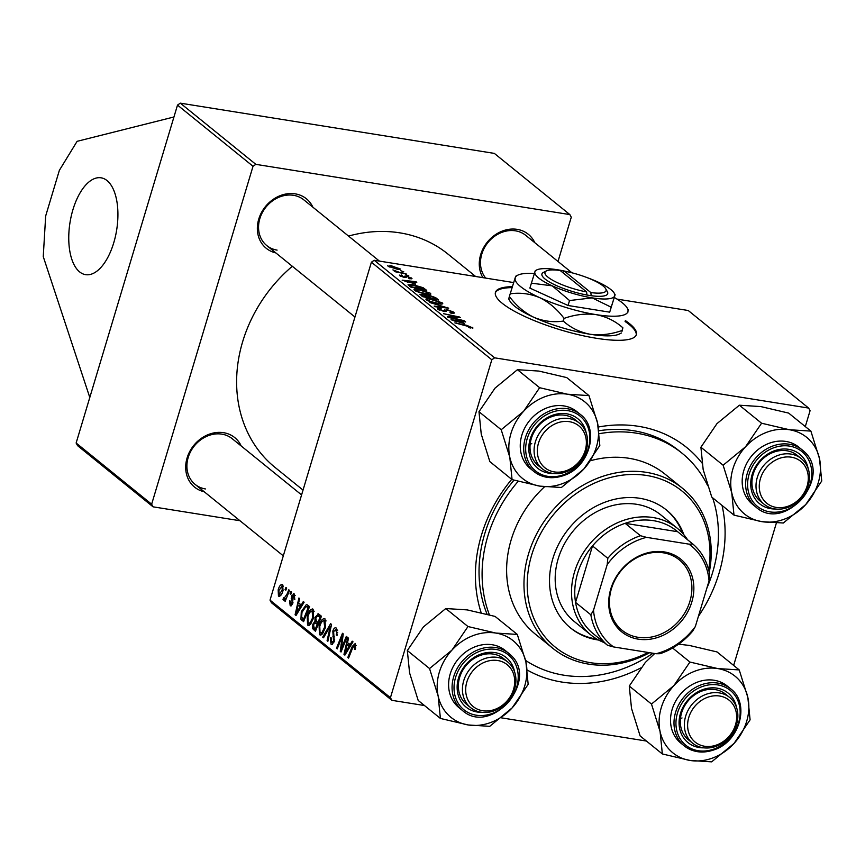 <?xml version="1.0" encoding="UTF-8"?>
<svg xmlns="http://www.w3.org/2000/svg" width="865" height="865" viewBox="0 0 865 865"><rect width="100%" height="100%" fill="white"/><g stroke="black" fill="none" stroke-linecap="round" stroke-linejoin="round"><path stroke-width="1.3" d="M107.033 180.569A49.035 23.625 -80.9 0 0 101.086 177.812A49.035 23.625 -80.9 0 0 71.265 216.001A49.035 23.625 -80.9 0 0 79.634 271.902A49.035 23.625 -80.9 0 0 85.592 274.659A49.035 23.625 -80.9 0 0 115.413 236.459A49.035 23.625 -80.9 0 0 107.033 180.569M512.394 286.683A73.557 17.224 16.7 0 0 495.45 292.359A73.557 17.224 16.7 0 0 596.526 338.302A73.557 17.224 16.7 0 0 636.37 334.636A73.557 17.224 16.7 0 0 625.363 320.58M636.207 335.079A73.557 17.224 16.7 0 0 625.081 321.499M598.342 427.018A137.308 115.953 -51 0 1 638.619 426.337A137.308 115.953 -51 0 1 701.937 462.937M722.037 505.441A137.308 115.953 -51 0 1 698.39 616.367M640.619 668.018A137.308 115.953 -51 0 1 561.893 682.063A137.308 115.953 -51 0 1 527.369 670.105M707.678 485.676A129.955 109.736 129 0 0 682.063 453.228L679.003 450.752A129.955 109.736 129 0 0 633.494 430.705A129.955 109.736 129 0 0 598.948 430.748M475.631 276.486L447.908 254.029A137.308 115.953 129 0 0 399.825 232.847A137.308 115.953 129 0 0 348.53 236.069M292.316 266.269A137.308 115.953 129 0 0 275.016 467.392L303.031 490.098M275.849 252.915A31.875 26.912 -51 0 1 259.013 218.272A31.875 26.912 -51 0 1 295.235 193.857A31.875 26.912 -51 0 1 312.892 207.2M379.411 261.089L303.831 199.858A29.421 24.847 129 0 0 293.527 195.317A29.421 24.847 129 0 0 262.333 212.595A29.421 24.847 129 0 0 266.777 245.574A29.421 24.847 129 0 0 277.081 250.115M482.875 277.643A31.875 26.912 -51 0 1 485.892 244.006A31.875 26.912 -51 0 1 517.162 229.366A31.875 26.912 -51 0 1 534.819 242.708M571.981 272.81L525.758 235.367A29.421 24.847 129 0 0 515.454 230.825A29.421 24.847 129 0 0 485.514 245.952A29.421 24.847 129 0 0 485.708 278.098M204.194 491.753A31.875 26.912 -51 0 1 187.359 457.098A31.875 26.912 -51 0 1 223.581 432.684A31.875 26.912 -51 0 1 241.238 446.026M301.582 494.921L232.177 438.685A29.421 24.847 129 0 0 221.873 434.144A29.421 24.847 129 0 0 190.689 451.433A29.421 24.847 129 0 0 195.133 484.4A29.421 24.847 129 0 0 205.438 488.941M273.675 118.094L494.337 153.397L569.851 214.585L255.835 164.35L253.023 166.285L177.509 105.098L180.32 103.151L273.675 118.094M733.65 665.412L776.359 523.076M805.304 426.586L810.073 410.702L808.634 408.075L688.226 310.503L617.048 299.117M419.947 294.403L429.04 295.279L435.711 297.679L438.577 300.004L422.52 296.641L419.936 294.241M426.78 296.014L426.942 295.397M408.139 284.877L412.454 284.542L423.082 287.677L426.704 290.381L410.637 287.029L408.085 284.607M411.178 278.93L411.481 277.925L409.404 278.746L408.464 278.108L410.096 277.676L407.469 276.627L404.496 277.535L399.868 275.784L401.457 274.94L402.387 275.567L401.252 276.022L403.512 276.897L406.604 276L412 278.649M410.14 278.854L410.096 277.676M406.68 276.595L406.323 277.243M399.868 275.784L399.371 275.081M400.765 276.357L400.982 275.643L401.101 276.519M404.16 277.481L405.015 275.989L404.55 277.546M405.761 274.789L408.799 275.87L405.761 274.789M401.209 272.529L406.658 274.14L394.981 271.697L394.224 271.091L396.646 271.599L392.905 269.891L401.079 272.972M394.894 270.399L394.808 271.026M472.312 328.224L472.56 327.413L469.327 327.803L468.387 327.165L470.776 327.1L454.882 322.872L466.657 325.327L472.971 327.997M470.755 328.073L470.776 327.1M464.386 323.553L451.043 319.758L464.916 321.348L465.662 321.953L461.856 321.499L464.278 323.932M270.021 600.126L390.439 697.698L391.877 700.326L271.459 602.754L270.021 600.126L371.399 262.203L374.21 260.268L494.629 357.829L808.634 408.075M374.21 260.268L513.669 282.574M399.619 269.447L399.889 268.528L397.359 269.274L388.125 266.269L390.904 265.587L400.3 269.145M388.125 266.269L387.736 265.685M400.755 270.734L403.782 271.815L400.755 270.734M429.754 302.512L448.675 308.189L434.922 306.697L434.165 306.091L445.962 307.367L429.754 302.512M437.95 309.281C436.825 308.254 437.56 307.918 440.166 308.275L441.399 308.956L439.712 309.573L443.053 310.913L447.118 309.627L453.714 312.146L454.385 313.065L450.903 313.13L449.984 312.503L451.984 312.697L451.93 311.832L447.994 310.254L446.891 310.2L446.297 311.368L443.896 311.53L437.387 308.47M451.811 313.26L451.93 311.832M439.052 309.994L439.344 309.032L439.517 310.221M443.918 311.53L444.415 309.908M453.606 318.071L464.181 320.753L448.113 317.379L447.324 316.752L457.888 317.109L443.529 313.671L459.596 317.033L460.375 317.66L449.854 317.325L453.476 318.504M415.503 283.936L402.16 280.152L416.033 281.731L416.779 282.336L412.962 281.882L415.384 284.315M430.024 294.424L430.381 293.235C431.397 294.468 430.078 294.781 426.413 294.197L418.855 292.348L414.497 290.272C413.448 288.996 414.832 288.683 418.638 289.332L430.381 293.235L430.889 294.035M414.497 290.272L413.978 289.472M441.896 304.048L442.253 302.858C443.269 304.091 441.95 304.404 438.285 303.81L430.738 301.971L426.369 299.896C425.321 298.62 426.704 298.306 430.511 298.955L442.253 302.858L442.761 303.647M426.369 299.896L425.85 299.095M301.128 605.208L303.312 601.553L304.112 602.213L296.003 615.502L295.095 614.766L298.912 597.996L299.658 598.602L298.587 603.154L302.177 605.37M315.044 617.253L318.601 613.945L321.456 616.258L315.455 631.266L312.719 628.714L312.816 624.303L314.968 621.2L315.044 617.253L315.952 617.394M318.017 613.674L318.601 613.945M356.142 645.495L354.704 645.268L352.823 647.485L348.573 658.103L347.817 657.497L352.217 646.49L355.31 643.43L355.212 649.55L354.401 649.15L354.455 645.149L356.131 645.409M342.627 645.539L346.314 636.402L347.06 637.008L341.048 652.005L340.259 651.367L342.291 636.153L337.22 648.901L336.474 648.296L342.475 633.288L343.254 633.926L341.253 649.139L342.627 645.539L343.578 645.69M337.653 630.282L335.858 630.001L333.609 631.493L334.29 641.516L331.792 644.512L331.025 644.133L330.322 637.819L331.23 637.905L331.609 642.295L333.522 641.019L332.82 631.05C333.858 628.163 335.069 627.201 336.474 628.174L337.058 635.375L336.258 634.964L336.777 632.456L335.285 629.709L337.61 630.088M335.663 627.785L336.474 628.174M331.609 642.295L333.804 642.814M322.699 637.137L330.614 623.676L331.555 624.443L327.857 641.311L327.111 640.705L330.279 626.249L323.499 637.786L322.699 637.137L323.78 637.31M319.109 625.633C320.612 620.551 322.58 618.291 325.002 618.875L325.381 627.774L322.288 634.056L319.434 634.748L319.109 625.633L319.996 625.784M324.31 618.551L325.002 618.875M320.201 635.115L321.023 635.007M390.439 697.698L491.817 359.775L371.399 262.203M278.173 589.854C279.298 585.929 280.79 584.156 282.65 584.556L283.017 590.622C281.871 594.731 280.357 596.569 278.454 596.126L278.173 589.854L279.06 590.006M279.06 596.407L279.698 596.32M350.011 644.825L352.196 641.17L353.007 641.819L344.886 655.119L343.978 654.383L347.795 637.602L348.552 638.208L347.481 642.76L351.071 644.987M307.226 616.021C308.74 610.928 310.708 608.679 313.13 609.252L313.508 618.151L310.405 624.433L307.562 625.135L307.226 616.021L308.124 616.161M312.427 608.928L313.13 609.252M308.329 625.492L309.151 625.384M306.643 604.451L309.584 606.635L303.583 621.643L300.955 619.254L301.279 611.641L306.459 604.408M295.16 595.596L293.765 595.369L292.251 596.363L292.738 603.586L290.186 605.63L289.559 600.732L290.359 601.132L290.662 604.213L292.132 602.245L291.473 595.888L294.241 593.941L294.76 599.532L293.959 599.142L293.365 595.174L295.127 595.455M290.737 605.9L291.3 605.814M290.662 604.213L292.37 604.57M293.538 593.606L294.241 593.941M290.078 593.671L290.932 591.53L291.678 592.136L290.835 594.287L290.078 593.671L291.018 593.823M285.072 589.616L285.926 587.476L286.672 588.07L285.828 590.233L285.072 589.616L286.012 589.768M284.066 598.353L287.018 594.136L288.791 589.789L289.537 590.395L285.18 601.316L284.423 600.699L285.331 598.45L283.342 600.083L282.963 599.261L283.807 597.683L285.245 598.591M391.877 700.326L424.488 705.537M501.505 717.863L646.425 741.046M558.001 261.49L571.278 217.212L569.851 214.585M180.32 103.151L255.835 164.35M151.645 504.209L153.083 506.836L77.569 445.648L76.131 443.021L151.645 504.209L253.023 166.285M76.131 443.021L177.509 105.098M153.083 506.836L239.962 520.73M481.167 612.734A137.308 115.953 -51 0 1 511.712 479.329M494.629 357.829L491.817 359.775M513.983 480.161A129.955 109.736 129 0 0 487.092 614.226M283.461 586.2L282.206 586.005L278.919 590.471L278.919 594.698L280.984 595.12M278.919 594.698L282.228 590.19L281.947 585.886L283.45 586.124M283.104 590.33L282.228 590.19M323.391 632.564L322.072 632.358L324.667 627.093L323.921 620.486L326.019 620.821M325.543 627.233L324.667 627.093M326.051 620.973L324.386 620.702C322.483 620.486 320.947 622.389 319.791 626.411L320.028 632.899L322.764 633.494M320.028 632.899L322.072 632.358M327.965 640.846L327.111 640.705M331.133 626.39L330.279 626.249M337.134 635.105L336.258 634.964M337.274 634.586L336.42 634.456M337.674 632.596L336.777 632.456M332.506 644.371L331.025 644.133M331.209 637.959L330.322 637.819M334.398 641.149L333.522 641.019M334.658 639.516L333.674 639.365M333.706 631.191L332.82 631.05M341.243 651.529L340.259 651.367M342.973 636.262L342.291 636.153M337.415 648.447L336.474 648.296M342.14 649.28L341.253 649.139M355.31 649.301L354.401 649.15M355.775 647.961L354.888 647.82M348.757 657.638L347.817 657.497M353.169 646.642L352.217 646.49M345.221 654.578L343.978 654.383M346.638 650.296L349.049 646.36L347.016 644.717L345.059 653.086L346.638 650.296L347.73 650.469M350.13 646.533L349.049 646.36M346.032 653.237L345.059 653.086M350.866 645.333L347.016 644.717M316.244 629.288L312.719 628.714M313.714 624.443L312.816 624.303M316.763 621.481L314.968 621.2M315.401 628.909L317.271 624.227L314.665 622.93L313.584 624.833L314.136 627.871L316.341 629.05M318.212 624.379L317.271 624.227M318.504 623.643L314.665 622.93M318.915 622.627L317.974 622.476L320.007 617.405L317.682 615.729L321.434 616.334M320.937 617.556L320.007 617.405M321.423 616.345L317.855 615.772L315.779 617.902L316.406 621.2L317.974 622.476M311.508 622.941L310.189 622.735L312.795 617.48L312.049 610.863L314.146 611.198M313.66 617.61L312.795 617.48M314.168 611.35L312.514 611.079C310.6 610.863 309.075 612.766 307.918 616.788L308.145 623.287L310.881 623.87M308.145 623.287L310.189 622.735M296.327 614.961L295.095 614.766M297.744 610.69L300.155 606.743L298.133 605.1L296.176 613.469L297.744 610.69L298.836 610.863M301.236 606.916L300.155 606.743M297.149 613.631L296.176 613.469M301.971 605.716L298.133 605.1M304.318 619.794L300.955 619.254M302.166 611.793L301.279 611.641M303.529 619.286L308.135 607.781L306.015 606.408L301.993 612.344L301.593 617.383L304.469 619.427M309.065 607.933L308.135 607.781M309.302 607.349L307.172 607.014M294.835 599.283L293.959 599.142M292.792 603.381L291.916 603.24M292.986 602.375L292.132 602.245M292.273 598.472L291.213 598.31M292.37 596.039L291.473 595.888M285.364 600.851L284.423 600.699M286.261 598.602L285.331 598.45M284.553 599.51L282.963 599.261M285.266 598.548L284.423 598.407M389.109 266.896L389.315 266.204L396.451 268.647L398.538 268.312L391.64 266.193L389.358 267.015M398.506 269.426L398.538 268.312M447.54 308.059L447.735 307.421M453.346 313.389L453.714 312.146M446.946 310.2L447.118 309.627M459.412 317.639L459.596 317.033M461.586 322.407L461.856 321.499M456.85 321.434L462.245 322.948L460.223 321.304L453.228 320.472L456.731 321.834M401.284 275.492L401.457 274.94M406.15 277.524L406.604 276M412.692 282.79L412.962 281.882M407.966 281.828L413.362 283.331L411.329 281.687L404.333 280.855L407.848 282.217M424.228 289.861L424.585 288.661M422.866 288.402L423.082 287.677M411.772 286.812L424.077 289.375L413.102 285.126L409.999 285.212L411.643 287.234M409.686 286.25L409.999 285.115L409.664 286.239M419.417 292.056L425.742 293.603L428.586 292.911L419.222 289.905L416.26 290.564L419.287 292.489M416.054 291.224L415.903 290.013L415.611 290.997M428.64 294.446L428.586 292.911M435.441 298.587L435.711 297.679M423.645 296.425L428.651 297.474L423.126 294.76L422.369 295.397L423.515 296.857M422.098 296.306L423.126 294.76M430.521 297.863L435.949 298.998L433.743 297.268L429.743 295.873L428.954 296.587L430.402 298.295M428.553 297.906L429.743 295.873M431.289 301.68L437.614 303.226L440.469 302.534L431.094 299.528L428.132 300.187L431.159 302.112M427.937 300.847L427.786 299.636L427.494 300.62M440.512 304.069L440.469 302.534M512.112 287.602A73.557 17.224 16.7 0 0 495.342 292.824M173.952 116.98L77.104 141.33L59.371 170.329L45.672 215.99L43.25 256.602L89.798 397.489M683.891 534.775A76.012 64.183 129 0 0 666.472 510.026A76.012 64.183 129 0 0 552.854 558.563A76.012 64.183 129 0 0 570.77 628.141A76.012 64.183 129 0 0 598.591 640.046M682.647 533.348A76.012 64.183 129 0 0 665.963 509.615M708.662 569.905A100.535 84.889 129 0 0 640.608 474.734A100.535 84.889 129 0 0 531.629 555.168A100.535 84.889 129 0 0 554.497 646.501A100.535 84.889 129 0 0 648.09 652.459M649.604 652.707A102.978 86.965 -51 0 1 552.767 648.263A102.978 86.965 -51 0 1 528.493 554A102.978 86.965 -51 0 1 682.442 488.238A102.978 86.965 -51 0 1 709.235 572.392M544.528 486.79A102.978 86.965 129 0 0 511.139 539.944A102.978 86.965 129 0 0 535.424 634.207L552.767 648.263M518.178 481.308A129.955 109.736 129 0 0 487.806 536.203A129.955 109.736 129 0 0 489.417 614.842M525.563 660.395A129.955 109.736 129 0 0 652.999 653.248M706.846 588.189A129.955 109.736 129 0 0 712.706 572.187A129.955 109.736 129 0 0 712.63 497.808M604.235 642.609A68.659 57.977 -51 0 1 590.709 634.824L574.382 621.6A68.659 57.977 -51 0 1 558.195 558.747A68.659 57.977 -51 0 1 660.828 514.913L677.154 528.147A68.659 57.977 -51 0 1 687.567 539.76M682.063 453.228A129.955 109.736 129 0 0 599.315 433.679M682.442 488.238L665.088 474.182A102.978 86.965 129 0 0 590.579 460.71M570.262 627.72A76.012 64.183 129 0 0 596.937 639.127M688.789 717.399A26.977 22.771 129 0 0 704.597 746.246A26.977 22.771 129 0 0 735.466 724.87A26.977 22.771 129 0 0 719.669 696.022A26.977 22.771 129 0 0 688.789 717.399M736.569 724.383A29.421 24.847 -51 0 1 692.584 743.165A29.421 24.847 -51 0 1 685.653 716.231A29.421 24.847 -51 0 1 729.638 697.449A29.421 24.847 -51 0 1 736.569 724.383M673.878 685.621A49.348 41.671 -51 0 1 694.552 671.305A49.348 41.671 -51 0 1 717.755 668.569L689.924 662.049L673.878 685.621L651.486 704.056L660.092 731.585L662.352 753.956L690.184 760.476L711.657 761.849L734.05 743.413L750.096 719.831L747.847 697.46L739.229 669.932L717.755 668.569A49.348 41.671 -51 0 1 747.847 697.46A49.348 41.671 -51 0 1 734.05 743.413A49.348 41.671 -51 0 1 690.184 760.476A49.348 41.671 -51 0 1 660.092 731.585A49.348 41.671 129 0 1 673.878 685.621M703.775 747.836A31.875 26.912 -51 0 1 679.079 723.681A31.875 26.912 -51 0 1 701.969 689.913A31.875 26.912 -51 0 1 736.515 707.429M729.638 697.449L725.551 694.141A29.421 24.847 129 0 0 701.418 691.232A29.421 24.847 129 0 0 681.296 713.906A29.421 24.847 129 0 0 688.508 739.856L692.584 743.165M696.952 682.312A36.784 31.053 129 0 0 671.791 710.652A36.784 31.053 129 0 0 680.809 743.1L684.28 745.911A36.784 31.053 -51 0 1 675.262 713.463A36.784 31.053 -51 0 1 700.423 685.123A36.784 31.053 -51 0 1 730.59 688.756L727.119 685.945A36.784 31.053 129 0 0 696.952 682.312M662.352 753.956L640.132 735.953L631.515 708.424L629.266 686.053L645.301 662.471L654.708 653.518M629.266 686.053L651.486 704.056M672.602 648.015L689.924 662.049M678.56 644.176L689.178 645.409L717.009 651.929L739.229 669.932M682.031 717.961A29.421 24.847 -51 0 1 680.431 718.523M807.121 486.043A26.977 22.771 129 0 0 791.313 457.185A26.977 22.771 129 0 0 760.443 478.572A26.977 22.771 129 0 0 776.251 507.42A26.977 22.771 129 0 0 807.121 486.043M757.297 477.404A29.421 24.847 -51 0 1 801.282 458.623A29.421 24.847 -51 0 1 808.224 485.557A29.421 24.847 -51 0 1 764.238 504.338A29.421 24.847 -51 0 1 757.297 477.404M733.996 515.129L711.787 497.126L703.169 469.598L700.91 447.227L723.129 465.229L731.747 492.747L733.996 515.129L761.827 521.649L783.312 523.011L805.704 504.587L821.75 481.005L819.49 458.634L810.883 431.105L789.41 429.732A49.348 41.671 -51 0 1 808.905 439.312A49.348 41.671 -51 0 1 819.49 458.634A49.348 41.671 -51 0 1 805.704 504.587A49.348 41.671 -51 0 1 761.827 521.649A49.348 41.671 -51 0 1 731.747 492.747A49.348 41.671 -51 0 1 745.533 446.794L723.129 465.229M775.429 508.998A31.875 26.912 -51 0 1 758.194 502.5A31.875 26.912 -51 0 1 760.27 460.331A31.875 26.912 -51 0 1 801.206 455.498A31.875 26.912 -51 0 1 808.17 468.603M798.525 456.482A29.421 24.847 129 0 0 797.206 455.314A29.421 24.847 129 0 0 760.043 461.726A29.421 24.847 129 0 0 758.832 499.862A29.421 24.847 129 0 0 760.151 501.03L764.238 504.338M755.934 507.074C784.793 533.359 833.579 476.756 803.931 451.411L798.773 447.118A36.784 31.053 129 0 0 752.323 455.131A36.784 31.053 129 0 0 750.809 502.803A36.784 31.053 129 0 0 752.463 504.263L755.934 507.074A36.784 31.053 -51 0 1 754.28 505.614A36.784 31.053 -51 0 1 755.794 457.942A36.784 31.053 -51 0 1 802.244 449.93A36.784 31.053 -51 0 1 803.899 451.389M700.91 447.227L716.955 423.645L739.359 405.209L760.832 406.582L788.664 413.102L810.883 431.105M739.359 405.209L761.578 423.223L745.533 446.794A49.348 41.671 129 0 1 789.41 429.732L761.578 423.223M466.862 681.89A26.977 22.771 129 0 0 482.67 710.738A26.977 22.771 129 0 0 513.54 689.362A26.977 22.771 129 0 0 497.732 660.514A26.977 22.771 129 0 0 466.862 681.89M514.643 688.875A29.421 24.847 -51 0 1 470.657 707.657A29.421 24.847 -51 0 1 463.716 680.723A29.421 24.847 -51 0 1 507.701 661.941A29.421 24.847 -51 0 1 514.643 688.875M468.246 724.967A49.348 41.671 -51 0 1 448.751 715.387A49.348 41.671 -51 0 1 438.166 696.066L440.415 718.447L468.246 724.967L489.731 726.33L512.123 707.905L528.169 684.323L525.909 661.952L517.302 634.423L495.829 633.061L467.987 626.541L451.952 650.112L429.548 668.548L438.166 696.066A49.348 41.671 -51 0 1 451.952 650.112A49.348 41.671 -51 0 1 495.829 633.061A49.348 41.671 -51 0 1 525.909 661.952A49.348 41.671 -51 0 1 512.123 707.905A49.348 41.671 129 0 1 468.246 724.967M481.848 712.327A31.875 26.912 -51 0 1 464.613 705.818A31.875 26.912 -51 0 1 466.689 663.66A31.875 26.912 -51 0 1 507.625 658.816A31.875 26.912 -51 0 1 514.589 671.921M504.944 659.8A29.421 24.847 129 0 0 503.625 658.633A29.421 24.847 129 0 0 466.462 665.044A29.421 24.847 129 0 0 465.251 703.18A29.421 24.847 129 0 0 466.57 704.348L470.657 707.657M462.353 710.403C491.212 736.677 539.987 680.074 510.339 654.729L505.192 650.437A36.784 31.053 129 0 0 458.742 658.46A36.784 31.053 129 0 0 457.228 706.121A36.784 31.053 129 0 0 458.882 707.592L462.353 710.403A36.784 31.053 -51 0 1 460.699 708.932A36.784 31.053 -51 0 1 462.213 661.271A36.784 31.053 -51 0 1 508.663 653.248A36.784 31.053 -51 0 1 510.318 654.708M429.548 668.548L407.329 650.545L409.588 672.916L418.195 700.445L440.415 718.447M407.329 650.545L423.374 626.963L445.778 608.538L467.987 626.541M445.778 608.538L467.251 609.901L495.083 616.421L517.302 634.423M585.194 450.535A26.977 22.771 129 0 0 569.386 421.677A26.977 22.771 129 0 0 538.517 443.064A26.977 22.771 129 0 0 554.314 471.912A26.977 22.771 129 0 0 585.194 450.535M535.37 441.896A29.421 24.847 -51 0 1 579.355 423.104A29.421 24.847 -51 0 1 586.297 450.049A29.421 24.847 -51 0 1 542.312 468.83A29.421 24.847 -51 0 1 535.37 441.896M512.069 479.621L489.85 461.618L481.243 434.089L478.983 411.718L495.029 388.136L517.421 369.701L538.906 371.074L566.737 377.594L588.957 395.597L567.472 394.224L539.641 387.704L523.606 411.286L501.203 429.721L509.809 457.239L512.069 479.621L539.901 486.141L561.374 487.503L583.778 469.079A49.348 41.671 -51 0 1 563.104 483.394A49.348 41.671 -51 0 1 539.901 486.141A49.348 41.671 -51 0 1 509.809 457.239A49.348 41.671 -51 0 1 523.606 411.286A49.348 41.671 -51 0 1 567.472 394.224A49.348 41.671 -51 0 1 597.564 423.126L588.957 395.597M531.748 443.626A29.421 24.847 -51 0 1 530.159 444.188M553.503 473.49A31.875 26.912 -51 0 1 528.796 449.346A31.875 26.912 -51 0 1 551.697 415.578A31.875 26.912 -51 0 1 586.232 433.095M579.355 423.104L575.279 419.806A29.421 24.847 129 0 0 551.135 416.898A29.421 24.847 129 0 0 531.013 439.561A29.421 24.847 129 0 0 538.225 465.521L542.312 468.83M580.318 414.421L576.847 411.61A36.784 31.053 129 0 0 546.669 407.977A36.784 31.053 129 0 0 521.519 436.306A36.784 31.053 129 0 0 530.537 468.754L534.008 471.566A36.784 31.053 -51 0 1 524.99 439.117A36.784 31.053 -51 0 1 550.14 410.789A36.784 31.053 -51 0 1 580.318 414.421C599.91 428.597 589.833 466.7 564.423 475.285C552.908 479.437 542.766 478.204 534.008 471.566A36.784 31.053 -51 0 0 564.175 475.199M583.778 469.079L599.823 445.497L597.564 423.126A49.348 41.671 129 0 1 583.778 469.079M478.983 411.718L501.203 429.721M517.421 369.701L539.641 387.704M664.363 551.935A46.829 39.552 -51 0 1 691.805 602.029A46.829 39.552 -51 0 1 638.197 639.149A46.829 39.552 -51 0 1 610.755 589.054A46.829 39.552 -51 0 1 664.363 551.935M637.992 637.289A45.358 38.309 129 0 0 686.075 610.636A45.358 38.309 129 0 0 679.22 559.806A45.358 38.309 129 0 0 663.336 552.811A45.358 38.309 129 0 0 615.253 579.453A45.358 38.309 129 0 0 622.108 630.293A45.358 38.309 129 0 0 637.992 637.289M607.208 564.564L607.814 558.325A66.205 55.901 -51 0 1 640.457 535.716L625.146 523.314L677.63 531.716A66.205 55.901 129 0 0 653.443 520.665A66.205 55.901 129 0 0 625.146 523.314A66.205 55.901 129 0 0 592.503 545.923A66.205 55.901 129 0 0 575.56 602.408A66.205 55.901 129 0 0 592.265 632.91L607.576 645.312A66.205 55.901 -51 0 1 590.86 614.81L593.509 610.225A63.751 53.835 129 0 0 613.62 646.944L656.059 653.735A63.751 53.835 129 0 0 695.352 626.52L709.051 580.858A63.751 53.835 129 0 0 688.94 544.139L646.501 537.349A63.751 53.835 129 0 0 607.208 564.564L593.509 610.225M590.709 634.824A68.659 57.977 -51 0 1 580.339 557.882A68.659 57.977 -51 0 1 653.107 517.551A68.659 57.977 -51 0 1 677.154 528.147M607.814 558.325L592.503 545.923L575.56 602.408L590.86 614.81M640.457 535.716L646.501 537.349M688.94 544.139L692.941 544.117A66.205 55.901 -51 0 1 709.657 574.62L709.051 580.858M677.63 531.716L692.941 544.117M695.352 626.52L692.703 631.104A66.205 55.901 -51 0 1 660.06 653.713L656.059 653.735M613.62 646.944L607.576 645.312M586.611 291.905A31.875 7.461 16.7 0 1 554.497 281.255A31.875 7.461 16.7 0 1 546.388 270.918A31.875 7.461 16.7 0 1 560.152 270.475L586.611 291.905L586.978 295.052L591.184 295.7A34.33 8.034 16.7 0 0 607.284 291.537L605.651 288.694A31.875 7.461 16.7 0 0 564.391 271.156L562.683 272.605M546.388 270.918L543.458 272.389A34.33 8.034 16.7 0 0 552.259 283.558A34.33 8.034 16.7 0 0 586.946 295.019M611.187 307.205L615.123 294.716L609.695 312.168L611.187 307.205L592.168 297.874A41.682 9.764 16.7 0 0 614.723 295.841A41.682 9.764 16.7 0 0 614.237 293.192A41.682 9.764 16.7 0 0 597.38 281.785A41.682 9.764 16.7 0 0 586.881 277.524M568.208 271.924A41.682 9.764 16.7 0 0 557.471 269.761A41.682 9.764 16.7 0 0 536.743 269.934L535.294 270.659L529.877 288.11L568.056 305.496L609.695 312.168M531.37 283.158L552.248 285.85L569.538 300.544L568.056 305.496M569.538 300.544L592.168 297.874A41.682 9.764 16.7 0 1 552.248 285.85A41.682 9.764 16.7 0 1 534.905 271.783A41.682 9.764 16.7 0 1 536.743 269.934M534.365 273.481A58.852 13.786 16.7 0 0 517.778 275.178A58.852 13.786 16.7 0 0 515.183 277.795A58.852 13.786 16.7 0 0 539.673 297.636A58.852 13.786 16.7 0 0 596.017 314.622A58.852 13.786 16.7 0 0 627.871 311.757A58.852 13.786 16.7 0 0 627.19 308.005A58.852 13.786 16.7 0 0 614.355 297.495M515.097 278.703C515.918 275.762 515.951 275.459 515.183 277.795L510.188 293.841C520.168 292.37 529.996 293.635 539.673 297.636C549.037 302.274 557.179 309.194 564.077 318.396C574.901 314.557 585.551 313.292 596.017 314.622C606.311 316.622 615.264 321.012 622.876 327.803L622.076 330.484C611.252 334.322 600.602 335.577 590.125 334.258C579.831 332.246 570.878 327.857 563.277 321.077C553.297 322.548 543.469 321.283 533.781 317.282C524.417 312.643 516.286 305.723 509.377 296.522C508.555 299.463 508.523 299.766 509.29 297.43M627.871 311.757L627.785 312.654M622.876 327.803L621.978 331.392M510.188 293.841L509.377 296.522M564.077 318.396L563.277 321.077M508.739 299.02L509.982 301.182A58.852 13.786 16.7 0 0 533.781 317.282A58.852 13.786 16.7 0 0 590.125 334.258A58.852 13.786 16.7 0 0 619.394 333.998L621.427 332.982M591.184 295.7L590.849 292.586L564.391 271.156M590.849 292.586A31.875 7.461 16.7 0 0 605.651 288.694M330.171 630.78L329.273 630.628M334.398 636.899L332.895 636.662M341.935 644.695L341.102 644.555M342.551 639.722L341.729 639.592M315.898 630.153L313.627 629.785M321.283 616.702L318.612 616.28M304.015 620.562L301.798 620.205M292.965 600.894L291.829 600.71M287.991 594.287L287.018 594.136M451.779 317.433L451.952 316.86M455.185 317.542L455.358 316.947M410.41 286.845L410.691 285.937M714.447 749.533A36.784 31.053 -51 0 1 684.28 745.911C693.038 752.539 703.18 753.772 714.706 749.62C740.105 741.035 750.193 702.942 730.59 688.756M701.32 686.907A35.314 29.821 129 0 0 676.657 730.038A35.314 29.821 129 0 0 714.782 748.744A35.314 29.821 129 0 0 739.445 705.624A35.314 29.821 129 0 0 701.32 686.907M803.52 452.968A35.314 29.821 129 0 0 758.173 458.32A35.314 29.821 129 0 0 755.88 505.03A35.314 29.821 129 0 0 801.228 499.667A35.314 29.821 129 0 0 803.52 452.968M462.299 708.349A35.314 29.821 129 0 0 507.647 702.996A35.314 29.821 129 0 0 509.939 656.286A35.314 29.821 129 0 0 464.592 661.649A35.314 29.821 129 0 0 462.299 708.349M564.499 474.409A35.314 29.821 129 0 0 589.162 431.289A35.314 29.821 129 0 0 551.037 412.573A35.314 29.821 129 0 0 526.374 455.693A35.314 29.821 129 0 0 564.499 474.409M315.228 622.8L318.623 623.351M306.015 606.408L309.454 606.96M452.406 312.503L452.157 313.303M444.286 310.557L443.994 311.541M406.399 276.887L406.236 277.438M421.828 294.814L421.525 295.841M428.391 295.906L428.067 296.998M797.206 455.314L801.282 458.623M195.133 484.4L283.309 555.849M503.625 658.633L507.701 661.941M354.953 317.022L266.777 245.574M517.778 275.178L515.735 276.205M627.19 308.005L628.433 310.167M614.237 293.192L615.123 294.716"/></g></svg>
